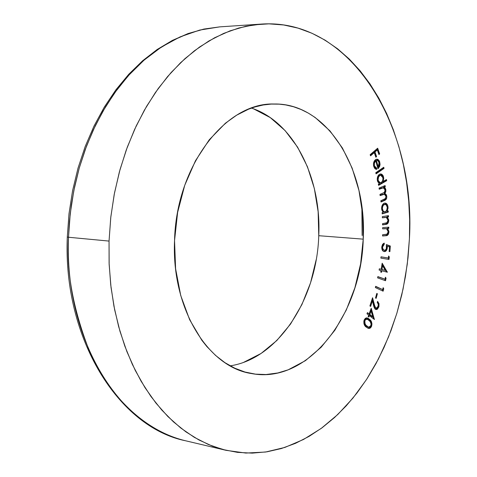 <?xml version="1.0" encoding="UTF-8"?>
<svg xmlns="http://www.w3.org/2000/svg" width="477" height="477" viewBox="0 0 477 477"><rect width="100%" height="100%" fill="white"/><g stroke="black" fill="none" stroke-linecap="round" stroke-linejoin="round"><path stroke-width="0.72" d="M225.985 450.312L185.565 440.772C143.011 430.659 108.398 393.895 90.201 353.111C73.345 310.485 66.112 271.866 68.509 237.254L67.293 237.039L68.509 237.254C64.091 339.797 120.234 427.863 185.565 440.772C118.862 427.368 62.898 338.944 67.293 237.051L69.004 213.69L72.599 190.603L78.025 168.113L85.192 146.511L93.993 126.089L104.296 107.098L115.941 89.765L128.754 74.287L142.563 60.817L157.177 49.489L172.4 40.39L188.033 33.575L203.888 29.067L219.772 26.867L204.174 29.031L188.576 33.479L173.163 40.223L158.114 49.25L143.631 60.519L129.911 73.947L117.151 89.414L105.536 106.765L95.245 125.797L86.444 146.29L79.265 167.976L73.834 190.573L70.226 213.774L68.509 237.254L109.048 241.082L68.509 237.254L69.457 221.441L71.419 204.645L74.573 186.942L79.122 168.494L85.246 149.51L93.128 130.293L102.907 111.242L114.665 92.83L128.414 75.599L144.054 60.15L161.381 47.068L180.073 36.896L199.702 30.069L219.772 26.867L261.146 24.094M230.17 365.853C278.49 358.603 316.937 298.507 318.755 235.704L363.23 239.15C361.465 314.611 308.386 384.557 251.671 373.58C208.127 367.433 171.35 308.506 174.546 240.581L175.602 268.742L180.729 295.513L189.631 319.697L201.831 340.262L206.869 346.576L215.556 355.413L224.911 362.651L234.779 368.202L245.011 372.036L255.487 374.141L266.035 374.528L277.858 372.954L288.168 369.824L305.417 360.666L321.152 347.256L334.902 330.185L346.254 310.11L354.9 287.75L360.612 263.847L363.23 239.15L362.681 214.441L358.954 190.496L352.139 168.089L342.391 147.971L329.959 130.889L315.196 117.515L308.261 113.073L301.023 109.483L293.51 106.753L285.801 104.946L279.236 104.153L271.264 104.081L263.226 104.994L255.177 106.884L248.523 109.209L236.741 115.13L225.43 123.197L209.236 139.803L195.439 160.803L184.724 185.338L177.635 212.343L174.546 240.581C176.168 165.96 225.734 102.328 273.947 104.004C327.288 102.704 367.242 169.323 363.23 239.15L318.755 235.704C321.611 178.213 293.939 121.981 251.474 108.094M409.421 238.798L407.275 264.133L403.053 289.128L396.804 313.472L388.576 336.863L378.452 358.972L366.527 379.501L352.914 398.122L337.764 414.525L321.23 428.406L303.527 439.466L284.876 447.426L265.552 452.035L245.852 453.061L226.104 450.342L212.372 446.114L198.933 439.955L185.929 431.87L173.497 421.883L161.781 410.047L150.917 396.429L141.055 381.135L132.308 364.297L124.807 346.069L118.654 326.632L113.943 306.18L110.742 284.948L109.102 263.161L109.048 241.082L110.742 217.655L114.2 194.491L119.381 171.881L126.208 150.124L134.568 129.488L144.346 110.217L155.389 92.538L167.54 76.63L180.628 62.66L194.473 50.747L208.902 40.968L223.731 33.384L238.78 28.012L253.895 24.846L268.903 23.85L283.66 24.971L298.03 28.125L311.886 33.229L325.117 40.169L337.627 48.833L349.319 59.094L360.129 70.823L369.979 83.88L378.827 98.131L386.614 113.443L393.316 129.672L398.891 146.689L403.333 164.35L406.607 182.524L408.717 201.079L409.654 219.879L409.421 238.798L408.02 257.705L405.456 276.469L401.759 294.959L396.93 313.043L391.009 330.603L384.021 347.5L375.995 363.605L366.986 378.792L357.034 392.929L346.201 405.879L334.55 417.524L322.154 427.726L309.096 436.377L295.478 443.348L281.388 448.529L266.959 451.82L252.303 453.126L237.558 452.381L222.872 449.525L208.401 444.51L194.3 437.331L180.747 428L167.892 416.552L155.925 403.065L144.996 387.64L135.265 370.42L126.882 351.573L119.977 331.312L114.665 309.859L111.034 287.482L109.15 264.455L109.048 241.082L110.831 216.832L114.51 192.869L120.031 169.532L127.299 147.137L136.195 125.982L146.582 106.335L158.292 88.436L171.142 72.486L184.951 58.653L199.505 47.05L214.614 37.761L230.081 30.838L245.715 26.289L261.33 24.083C351.692 17.81 416.141 128.009 409.421 238.798M373.557 165.525L373.479 165.102L373.646 165.865L374.409 165.889L374.403 163.003L375.745 160.904L378.011 168.78L379.686 166.378L380.068 164.183L379.424 161.047L378.034 159.461L375.995 159.39L374.391 160.892L373.479 163.557L373.64 166.02L374.445 168.059L375.775 169.216L376.693 169.401L376.747 168.208L375.345 167.594L374.409 165.889L373.646 165.865L375.983 168.184L376.747 168.208L374.409 165.889L374.242 165.09L374.523 162.615L375.745 160.904L378.011 168.78L379.686 166.378L379.77 161.995L377.695 159.312L375.453 159.712C373.658 161.304 373.097 163.563 373.759 166.479L375.155 168.852L376.693 169.401L376.747 168.208L375.983 168.184L375.936 169.275L375.977 168.184M386.471 179.531L383.138 181.457L383.746 178.255L382.983 175.5L381.982 174.385L380.771 173.926L379.221 174.451L377.617 176.848L377.241 178.75L377.695 181.689L379.346 183.645L378.333 184.235L378.577 185.38L386.716 180.67L386.471 179.531L383.138 181.457L383.597 177.164L383.097 175.697L381.552 174.129L379.519 174.266C377.695 175.572 376.985 177.712 377.396 180.688L379.346 183.645L378.333 184.235L378.577 185.38L386.716 180.67L386.471 179.531M388.206 210.882L387.091 211.21L388.063 208.205L387.658 205.283L386.823 203.912L385.702 203.142L383.836 203.393L382.298 205.176L381.707 206.952L381.791 209.975L383.156 212.354L382.101 212.664L382.202 213.863L388.308 212.08L388.206 210.882L387.091 211.21L388.051 207.09L387.509 204.931L386.078 203.303L384.456 203.13C382.53 203.935 381.582 205.861 381.624 208.908L383.156 212.354L382.101 212.664L382.202 213.863L388.308 212.08L388.206 210.882M382.673 227.612L382.655 228.847L386.173 228.662L387.229 229.121L388.195 231.78L387.867 233.378L387.205 234.135L382.584 234.75L382.572 235.978L386.841 235.543L388.314 234.356L388.904 231.44L387.706 228.483L388.803 228.4L388.821 227.171L382.673 227.612L382.655 228.847L386.591 228.739L388.195 231.78L386.942 234.273L382.584 234.75L382.572 235.978L385.738 235.727C387.533 235.841 388.594 234.589 388.916 231.965L387.706 228.483L388.803 228.4L388.821 227.171L382.673 227.612M388.594 256.036L388.356 258.039L381.016 256.823L380.861 258.105L388.999 259.44L389.298 256.93L388.594 256.036L388.356 258.039L381.016 256.823L380.861 258.105L388.999 259.44L389.298 256.93L388.594 256.036M385.428 277.22L385.022 279.2L377.856 276.606L377.599 277.864L385.541 280.732L386.048 278.258L385.428 277.22L385.022 279.2L377.856 276.606L377.599 277.864L385.541 280.732L386.048 278.258L385.428 277.22M376.77 293.433L375.512 298.018L376.144 298.352L377.402 293.766L376.77 293.433L375.512 298.018L376.144 298.352L377.402 293.766L376.77 293.433M371.225 308.267L369.109 313.908L367.421 312.608L366.974 313.788L368.667 315.088L368.131 316.519L368.828 317.05L369.365 315.619L374.397 319.483L371.225 308.267L369.109 313.908L367.421 312.608L366.974 313.788L368.667 315.088L368.131 316.519L368.828 317.05L369.365 315.619L374.397 319.483L371.225 308.267M364.231 319.852L363.844 323.191L365.018 325.863L368.155 328.373L370.355 328.021L371.625 326.143L371.959 323.919L371.374 321.629L370.516 320.353L368.256 318.35L366.861 317.849L365.394 318.284L364.231 319.852C363.438 323.179 364.088 325.594 366.181 327.103L369.311 328.474L370.653 327.759L371.505 326.435C372.275 323.15 371.613 320.782 369.514 319.328L366.992 317.861L364.231 319.852M378.13 306.467L377.706 307.379L376.419 308.279L375.143 307.444L372.561 297.737L369.896 305.954L370.623 306.419L372.43 300.832L373.926 306.848L375.005 308.977L376.347 309.561L377.343 309.215L378.81 306.985L379.006 303.652L377.593 301.351L377.224 302.501L378.243 304.111L378.213 306.18L376.234 308.273L375.751 308.094L374.153 304.344L372.561 297.737L369.896 305.954L370.623 306.419L372.43 300.832L373.467 305.137L375.387 309.275L376.341 309.561L377.486 309.114L378.947 306.52L379.006 303.652L377.593 301.351L377.224 302.501L378.243 304.111L378.13 306.467M383.168 287.655L382.679 289.605L375.661 286.319L375.351 287.559L383.132 291.191L383.741 288.758L383.168 287.655L382.679 289.605L375.661 286.319L375.351 287.559L383.132 291.191L383.741 288.758L383.168 287.655M382.172 263.203L381.189 269.29L379.31 268.801L379.108 270.077L380.986 270.566L380.735 272.111L381.511 272.307L381.755 270.769L387.348 272.218L382.172 263.203L381.189 269.29L379.31 268.801L379.108 270.077L380.986 270.566L380.735 272.111L381.511 272.307L381.755 270.769L387.348 272.218L382.172 263.203M390.329 246.031L386.34 244.576L386.376 248.535L385.911 249.519L384.665 250.288L383.293 249.692L382.536 247.688L382.894 245.625L384.182 244.439L384.277 243.109L382.584 244.307L381.773 246.925L382.351 250.222L383.246 251.23L384.343 251.612L385.392 251.415L386.722 250.014L387.282 246.192L389.476 246.973L389.137 251.564L389.918 251.606L390.329 246.031L389.572 245.971L389.154 251.546L389.918 251.606L390.329 246.031L386.34 244.576L386.424 248.374L385.738 249.739L384.695 250.282L383.383 249.793L382.542 247.778L382.542 247.05L384.182 244.439L384.277 243.109L382.584 244.307L381.773 246.925C381.695 249.68 382.53 251.242 384.271 251.606L384.343 251.612C386 251.552 386.996 250.258 387.33 247.718L387.282 246.192L389.476 246.973L389.137 251.564L389.918 251.606L389.137 251.546L389.572 245.971L390.329 246.031M382.351 216.606L382.381 217.828L385.804 217.357L386.954 217.715L388.022 220.273L387.759 221.888L387.121 222.693L382.536 223.689L382.566 224.905L386.269 224.285L387.831 223.421L388.54 222.073L388.719 219.873L387.413 217.041L388.505 216.868L388.475 215.652L382.351 216.606L382.381 217.828L386.304 217.393L388.022 220.273L386.865 222.854L382.536 223.689L382.566 224.905L385.726 224.393C387.521 224.357 388.528 223.027 388.749 220.398L387.413 217.041L388.505 216.868L388.475 215.652L382.351 216.606M379.054 188.033L379.221 189.226L382.292 187.998L383.782 187.914L384.629 188.653L385.1 189.971L385.064 191.211L384.379 192.416L379.954 194.395L380.121 195.588L384.581 194.222L385.494 194.944L385.988 196.321L385.565 198.486L380.849 200.763L381.022 201.986L385.321 200.096L386.209 199.225L386.752 197.836L386.728 195.94L386.084 194.395L384.85 193.418L385.762 191.909L385.887 189.882L385.267 188.123L384.241 187.181L385.285 186.757L385.118 185.565L379.054 188.033L379.221 189.226L383.329 187.819L385.1 189.971L385.017 191.378L384.379 192.416L379.954 194.395L380.121 195.588L384.247 194.163L385.988 196.321L385.392 198.688L380.849 200.763L381.022 201.986L385.183 200.179L386.579 198.486L386.775 196.244L384.85 193.418L385.887 189.882L385.267 188.123L384.241 187.181L385.285 186.757L385.118 185.565L379.054 188.033M375.775 172.734L376.073 173.867L384.045 168.399L383.746 167.266L375.775 172.734L376.073 173.867L384.045 168.399L383.746 167.266L375.775 172.734M370.158 154.685L370.557 155.824L374.248 152.634L375.846 157.231L376.586 156.593L374.988 151.99L377.331 149.969L378.923 154.56L379.656 153.928L377.671 148.198L370.158 154.685L370.557 155.824L374.248 152.634L375.846 157.231L376.586 156.593L374.988 151.99L377.331 149.969L378.923 154.56L379.656 153.928L377.671 148.198L370.158 154.685M318.755 235.704L318.135 211.705L314.331 188.445L307.426 166.682L297.594 147.149L285.079 130.567L270.25 117.592L253.549 108.828M243.842 362.246L261.092 353.451L276.827 340.518L290.571 324.008L301.905 304.564L310.527 282.885L316.191 259.685M362.126 235.495L361.864 206.911M366.622 317.843L369.514 319.328L368.757 319.232C370.856 320.681 371.517 323.048 370.748 326.334L371.505 326.435L370.748 326.334L368.238 328.397L369.383 328.069M370.164 320.777L366.706 317.873M369.597 327.92L370.748 326.334L371.195 324.479M371.207 323.984L371.124 323.102M371.064 322.792L370.921 322.273M370.617 321.534L370.414 321.164M366.873 326.685L364.47 324.253M364.267 323.883L363.802 321.468L364.267 323.883L365.871 325.922L368.816 327.246L365.871 325.922L366.628 326.024L365.024 323.984L364.267 323.883L365.024 323.984L364.845 320.461L364.088 320.353L363.927 320.8M364.082 320.371L364.845 320.461L366.867 319.071L369.043 320.389L370.331 321.802L371.04 323.394L370.999 325.403L368.816 327.246M364.279 319.989L365.042 319.196M365.454 319.018L366.127 318.976M366.825 319.065L366.103 318.976L364.088 320.359M370.832 325.88L369.884 327.037L368.727 327.234L365.764 325.117L364.547 322.327L364.845 320.461L365.799 319.298L367.737 319.393L370.218 321.635L371.136 324.133L370.832 325.88M370.82 309.358L373.664 318.916L370.82 309.358M374.004 319.179L374.487 319.238L374.004 319.179M368.602 315.524L369.365 315.619L368.602 315.524L368.208 316.579L368.602 315.524M367.278 312.984L369.109 313.908L367.278 312.984M369.049 314.343L372.06 316.656L372.823 316.758L372.06 316.656L369.049 314.343L369.806 314.438L371.106 310.968L370.349 310.873L369.049 314.343L370.349 310.873L371.106 310.968L372.823 316.758L369.806 314.438L369.049 314.343M371.106 310.968L372.823 316.758L369.806 314.438L371.106 310.968M378.38 304.672L377.444 301.822L378.339 304.099L378.052 306.896L378.81 306.985L378.052 306.896L375.727 309.454M371.672 300.743L372.43 300.832L371.672 300.743L369.967 306.001L371.672 300.743M373.396 304.254L372.138 299.043L373.396 304.254L374.153 304.344L373.396 304.254L374.994 307.999L376.234 308.273M378.374 305.22L377.45 308.22L376.091 309.364M373.664 305.34L374.666 307.731M374.994 307.999L375.316 308.148M376.699 293.689L377.402 293.766L376.699 293.689M382.936 288.585L383.741 288.758L382.983 288.674L382.435 290.869L382.936 288.585M375.602 286.564L382.679 289.605L375.602 286.564M385.249 278.109L386.048 278.258L385.291 278.18L384.82 280.47L385.249 278.109M377.82 276.791L385.022 279.2L377.82 276.791M382.017 264.151L386.632 271.884L387.39 271.956L386.608 272.021L382.017 264.151M380.998 270.692L381.755 270.769L380.998 270.692L380.765 272.117L380.998 270.692M379.293 268.927L381.189 269.29L379.293 268.927M381.201 269.422L385.315 270.364L381.201 269.422L381.964 269.493L382.566 265.749L381.809 265.677L381.201 269.422L381.809 265.677L382.566 265.749L385.315 270.364L381.201 269.422M382.566 265.749L385.315 270.364L381.964 269.493L382.566 265.749M388.505 256.817L389.298 256.93L388.54 256.859L388.248 259.315L388.505 256.817M381.01 256.882L388.356 258.039L381.01 256.882M386.561 246.132L387.282 246.192L386.561 246.132M386.263 249.244L386.585 247.277L386.567 247.658L387.33 247.718L386.567 247.658L385.911 250.049L385.005 251.123L383.919 251.546L385.285 250.878M383.413 244.379L383.49 243.395L383.419 244.379L384.182 244.439L383.419 244.379L381.779 246.991L382.542 247.05L381.779 246.991L381.779 247.718L382.441 249.525L384.474 250.288L383.717 250.222M386.382 244.808L389.572 245.971L386.382 244.808M382.93 249.972L382.25 249.232M382.005 248.72L381.952 246.054L383.114 244.48M387.443 229.091L386.948 228.429L388.045 228.346L388.057 227.225L388.045 228.346L388.803 228.4L386.948 228.429L387.706 228.483L386.948 228.429L387.837 229.902M388.189 231.911L388.916 231.965L388.189 231.911M386.531 235.31L387.557 234.302L388.093 232.728L387.568 234.279L386.632 235.262L384.981 235.674L385.738 235.727L382.572 235.859L385.535 235.608M384.605 228.602L384.158 228.626M387.813 219.038L386.65 216.993L387.741 216.82L387.718 215.771L387.741 216.82L388.505 216.868L386.65 216.993L387.413 217.041L386.65 216.993L387.819 219.044M388.022 220.35L388.749 220.398L388.022 220.35M386.585 223.802L387.932 221.34L387.032 223.421L384.963 224.345L385.726 224.393L382.56 224.733L385.511 224.232M384.241 217.381L383.884 217.429M387.467 211.096L387.545 212.032L388.308 212.08L382.184 213.601L387.545 212.032L387.467 211.096M384.802 203.059L386.477 204.412L387.288 207.048L388.051 207.09L387.288 207.048L387.318 207.573L386.632 204.675M386.746 210.405L386.328 211.162L387.091 211.21L386.328 211.162L386.746 210.405M386.43 204.341L385.321 203.268M383.764 211.889L382.536 211.263L381.683 209.433L383.746 211.889L384.492 211.931M383.562 204.4L381.636 207.465L382.113 205.909L383.365 204.49M383.764 204.329L386.185 204.782L387.306 207.406L386.62 210.631L385.678 211.615L384.51 211.937L383.061 211.001L382.357 208.825L381.618 208.783L382.357 208.825L382.471 207.113L383.269 205.313L385.058 204.305M385.136 211.86L383.299 211.305L382.339 208.449L382.876 205.951L383.741 204.812L384.808 204.311L385.625 204.43L386.716 205.432L387.33 207.781L386.805 210.291L385.136 211.86M384.617 192.732L385.16 190.872L385.028 189.357L384.504 188.087L383.478 187.151L384.522 186.728L384.396 185.857L384.522 186.728L385.285 186.757L383.478 187.151L384.241 187.181L383.478 187.151L384.504 188.087L385.267 188.123L384.504 188.087L385.124 189.852L385.887 189.882L385.124 189.852L384.086 193.382L384.85 193.418L384.086 193.382L386.012 196.208L386.775 196.244L386.012 196.208L385.452 199.189L383.568 200.567L384.331 200.608L380.974 201.646L383.979 200.376M384.247 194.163L380.074 195.254L381.731 194.574M383.329 187.819L379.179 188.904L381.04 188.141M381.528 187.962L382.524 187.783M382.327 194.348L382.781 194.217M384.885 199.815L385.452 199.183M385.726 198.67L385.965 195.904L385.327 194.36L384.086 193.382L384.367 193.078M385.798 179.918L385.953 180.64L386.716 180.67L385.953 180.64L378.488 184.957L385.953 180.64L385.798 179.918M380.36 173.956L382.834 177.134L383.597 177.164L382.834 177.134L382.983 178.231L382.214 175.464M382.399 181.427L383.138 181.457L382.399 181.427M381.761 174.832L381.218 174.355M379.537 182.87L378.13 182.101L377.355 180.378L379.483 182.87L380.252 182.9L378.118 180.407L377.355 180.378L378.118 180.407L378.285 177.45L379.746 175.447L378.982 175.423L377.235 179.31L377.939 176.514M377.283 179.966L377.355 180.378M378.237 176.079L378.601 175.697M378.786 175.548L380.682 175.202L382.888 177.671L383.001 179.388L382.423 181.379L381.522 182.452L380.252 182.9M379.251 175.292L379.823 175.172M380.682 175.202L378.982 175.423M381.26 182.625L379.358 182.584L378.046 179.99L378.601 176.723L380.288 175.238L382.059 175.9L382.953 178.034L382.739 180.64L381.26 182.625M383.103 167.707L383.281 168.375L384.045 168.399L383.281 168.375L375.954 173.401L383.281 168.375L383.103 167.707M377.593 159.646L376.603 159.205L377.695 159.312L376.925 159.294L379.006 161.971L379.77 161.995L379.006 161.971L378.923 166.354L379.686 166.378L378.923 166.354L377.85 168.214L378.923 166.354L379.304 164.16L379.006 161.971L378.183 160.23M374.976 160.886L375.745 160.904L374.976 160.886L373.449 164.046M374.189 161.739L373.926 162.204M373.64 162.973L373.515 163.522M373.819 166.366L374.582 167.57L375.62 168.119M376.329 160.445L375.649 160.528L377.528 167.051L378.291 167.075L376.413 160.552L375.649 160.528L377.528 167.051L378.291 167.075L376.413 160.552L377.897 160.707L379.072 162.526L378.291 167.075L379.149 165.346L379.167 162.907L377.897 160.707L375.649 160.528L377.063 160.463M377.086 148.705L378.887 153.91L379.656 153.928L378.738 154.041L377.086 148.705M376.562 149.951L377.331 149.969L376.562 149.951L374.218 151.978L374.988 151.99L374.218 151.978L375.822 156.575L376.586 156.593L375.667 156.706L374.218 151.978L376.562 149.951M373.479 152.616L374.248 152.634L373.479 152.616L370.373 155.299L373.479 152.616M386.108 228.662L385.344 228.608M386.084 217.363L385.321 217.315"/></g></svg>
